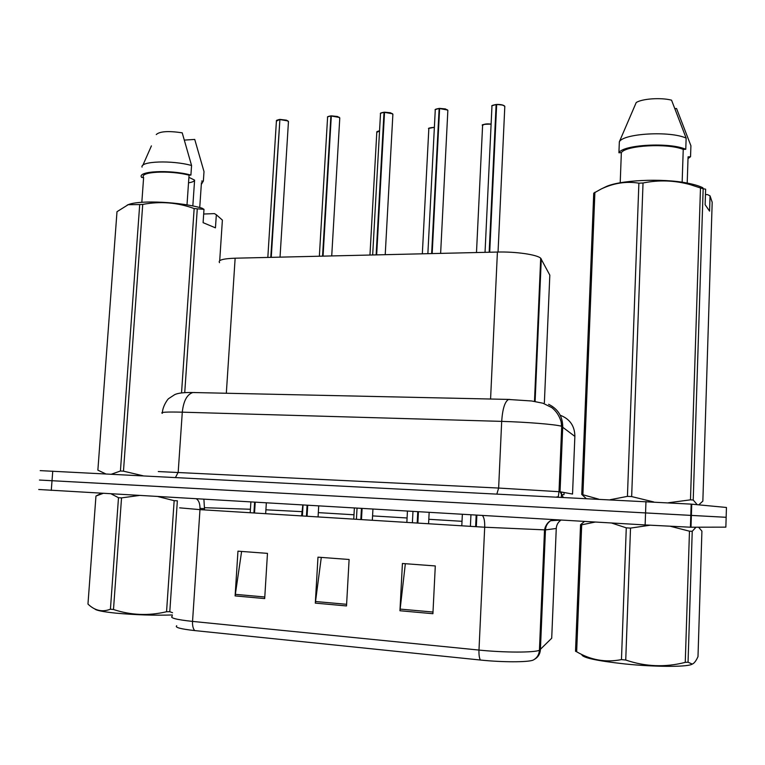 <?xml version="1.0" encoding="UTF-8"?>
<svg xmlns="http://www.w3.org/2000/svg" width="765" height="765" viewBox="0 0 765 765"><rect width="100%" height="100%" fill="white"/><g stroke="black" fill="none" stroke-linecap="round" stroke-linejoin="round"><path stroke-width="1.15" d="M219.545 262.672C217.748 260.138 222.94 258.647 235.142 258.197L497.413 252.048C515.734 251.522 537.24 254.659 540.702 258.245L549.825 275.142L544.374 402.734M726.157 517.293L45.527 480.363M432.914 613.712L435.295 565.947L402.419 563.489L399.952 610.747L432.914 613.712M405.345 563.7L399.952 610.747M264.69 598.574L267.473 553.372L237.963 551.163L235.113 595.906L264.69 598.574M241.606 551.431L235.113 595.906M346.516 605.937L349.108 559.492L317.982 557.159L315.314 603.126L346.516 605.937M321.29 557.408L315.314 603.126M480.353 660.023C479.273 657.929 478.823 654.611 478.986 650.068C504.259 652.669 534.295 652.717 539.43 650.26C539.057 654.764 536.973 658.034 533.157 660.09C528.185 662.337 502.194 662.347 480.353 660.023L194.673 630.58C180.559 629.002 174.573 627.396 176.725 625.751M691.034 526.272L690.451 526.244L691.034 526.272M40.201 470.628L691.158 504.125L726.444 507.472L725.861 527.142L690.422 527.209L645.134 524.943L38.728 489.495M540.597 645.153L539.66 644.857M691.34 516.748L690.757 516.719L691.34 516.748M726.148 517.303L39.464 480.047M288.424 122.113L287.898 120.947L279.894 119.55L287.736 120.755M279.885 119.646L270.82 256.6L271.288 256.782M254.602 502.223L253.923 512.961M255.214 502.261L254.535 512.999M279.894 119.55L271.25 257.346M339.746 118.575L339.325 117.428L331.312 116.012L339.153 117.236M327.516 117.188C327.162 116.768 328.29 116.337 330.891 115.888L322.553 256.151L322.601 255.376L323.079 255.577M307.081 505.283L306.44 516.203M307.712 505.311L307.071 516.251M331.312 116.012L323.05 256.132M392.847 114.913L392.531 113.794L384.527 112.34L392.349 113.603M384.518 112.503L384.011 112.379L376.141 254.888L376.189 254.114L376.696 254.334M361.434 508.438L360.822 519.569M362.094 508.476L361.472 519.607M384.527 112.34L376.657 254.879M447.821 111.107L447.601 110.036L439.607 108.544L447.41 109.835M435.17 109.93C434.663 109.491 435.983 108.984 439.139 108.42L431.651 253.588L431.69 252.794L432.206 253.052M417.767 511.718L417.183 523.05M418.436 511.756L417.862 523.088M439.607 108.544L432.177 253.578M504.776 107.167L504.651 106.134C503.16 105.015 500.492 104.509 496.657 104.604L496.724 104.461C500.434 104.365 503.007 104.853 504.451 105.933M496.648 104.872L496.112 104.642L489.198 251.436L489.734 251.723M476.174 515.113L475.629 526.655M476.872 515.161L476.327 526.702M496.657 104.604L489.715 252.23M172.374 614.964C154.243 615.538 135.367 614.926 115.745 613.128C103.007 611.799 96.027 610.403 94.803 608.93M169.792 611.704L166.55 611.742L174.162 500.664L177.356 500.807L169.792 611.704L172.527 612.727M139.058 495.5L121.539 497.881L113.488 609.504C130.834 615.261 148.525 616.007 166.55 611.742M113.488 609.504L110.418 609.198L118.489 497.699L111.174 493.884M121.539 497.881L118.489 497.699M174.162 500.664L158.059 496.609M103.026 493.406L95.96 496.026L87.965 604.073C94.822 610.661 102.309 612.373 110.418 609.198M692.315 664.087L691.388 664.517C685.287 667.118 653.932 666.917 625.225 663.982C596.384 660.807 581.888 657.623 581.744 654.438M696.007 527.209L692.229 531.302L688.051 662.232L692.296 664.087C694.228 663.303 696.131 660.817 697.996 656.619L701.916 531.12L698.569 527.2M688.051 662.232L685.258 662.366L689.475 531.187L670.561 526.339M650.059 525.23L630.523 528.099L625.741 660.023C645.411 666.736 665.254 667.52 685.258 662.366M625.741 660.023L621.467 659.602L626.277 527.85L611.436 522.983M630.523 528.099L626.277 527.85M692.229 531.302L689.475 531.187M595.323 522.046L581.696 524.809L580.549 524.694L584.537 521.424M581.696 524.809L576.657 651.77L575.519 651.254L580.549 524.694M576.657 651.77C590.762 660.109 605.698 662.72 621.467 659.602M188.525 182.816C192.225 182.242 194.253 181.353 194.597 180.129L188.907 177.337M192.828 205.967L194.597 180.129M203.681 214.028L214.449 213.607L216.332 214.764L215.453 227.846L203.098 222.663L203.997 209.361L194.157 208.558C177.499 202.457 160.354 201.08 142.73 204.418L123.471 471.164L143.007 475.763M123.471 471.164L120.421 471.011L139.708 204.551L128.176 204.704L116.997 211.695L97.872 470.159L105.656 473.851M111.547 474.157L120.421 471.011M203.997 209.361L202.094 208.195C181.448 201.979 140.817 199.914 128.769 204.456L127.277 205.03M142.73 204.418L139.708 204.551M187.004 204.896L189.051 175.175C169.409 170.012 138.838 171.714 143.619 177.547L141.831 202.304M189.051 175.175L190.906 175.08C170.021 169.352 136.285 171.111 141.716 177.47L143.619 177.547M190.906 175.08L191.566 165.498C172.077 160.028 140.091 161.166 142.051 167.105M191.566 165.498L182.213 132.823C168.377 130.758 159.722 131.341 156.251 134.554M181.535 392.914L194.157 208.558M197.255 209.18L184.738 392.646M222.386 220.091L219.708 260.674L222.386 220.091L216.332 214.764M201.434 182.653L199.742 207.554M201.31 184.432L203.366 181.018L201.539 181.114M184.48 140.091L194.731 139.431L204.006 171.59L203.366 181.018M691.723 504.881L691.13 504.843M705.454 194.626L707.424 194.549L710.054 195.878L709.576 211.121L705.129 204.714L705.626 189.175L703.159 188.735L693.224 500.023L697.24 504.699M693.224 500.023L690.479 499.841L700.491 187.97L690.231 184.642C674.615 180.33 658.885 179.775 643.03 182.998L638.88 183.179C626.21 181.104 613.626 183.065 601.099 189.041L593.736 193.163L581.754 494.439L598.565 499.115M643.03 182.998L631.66 496.581L653.759 501.955M668.486 502.748L690.479 499.841M631.66 496.581L627.434 496.37L638.88 183.179M610.193 499.717L627.434 496.37M586.124 498.484L581.754 494.439M702.949 187.817C699.43 186.019 694.371 184.47 687.773 183.179C662.155 177.91 618.55 180.119 605.306 187.014L601.099 189.041M703.159 188.735L700.491 187.97M682.151 182.223L683.241 149.424C667.864 142.979 625.866 145.312 621.352 152.646L620.214 182.768M683.241 149.424L685.775 149.29C669.681 142.041 622.882 144.662 618.923 152.77L621.352 152.646M685.775 149.29L686.138 138.111C670.064 130.672 623.303 133.445 619.344 141.802L618.923 152.77M686.138 138.111L671.546 100.167C660.989 97.375 642.227 98.666 636.222 102.529L619.344 141.802M698.77 504.843L702.853 501.113L712.186 202.276L710.054 195.878M594.893 192.264L582.901 494.458M688.012 158.575L690.546 156.72L688.07 156.844L687.2 183.074M675.046 108.592L676.556 108.496L690.91 145.752L690.546 156.72M561.539 492.038L561.328 497.212M561.682 452.297L560.659 451.752M226.325 393.258L235.142 258.197M535.108 401.462L541.285 258.962M490.575 399.081L497.413 252.048M204.408 509.901L204.485 508.649L200.028 508.362M482.371 515.476C484.082 517.312 484.857 521.223 484.694 527.219L199.981 509.633L179.66 507.836M534.314 659.42C538.044 657.307 540.071 654.065 540.406 649.686L545.464 529.896L484.694 527.219L478.986 650.068L192.541 621.41C192.34 625.54 193.048 628.601 194.673 630.58M551.708 638.23L556.26 528.491L545.464 529.896C545.722 525.995 547.453 522.935 550.647 520.726C550.915 520.592 546.191 522.371 544.517 529.954L539.43 650.26L551.708 638.23L551.737 637.484M172.288 616.121C169.438 617.881 176.189 619.64 192.541 621.41L199.981 509.633C200.172 504.164 198.977 500.568 196.395 498.837M645.134 524.943L645.956 501.544M691.005 527.219L691.742 504.183M51.274 490.394L52.756 471.144M556.26 528.366L556.26 528.491C556.499 524.914 558.087 522.103 561.013 520.076L550.647 520.726L552.885 519.578M545.914 527.123L545.168 527.2M204.542 507.692L250.423 509.26M265.904 509.806L302.644 511.68M301.611 515.906L302.825 505.034M318.317 512.627L353.994 514.778M372.574 515.897L407.085 517.981M428.802 519.292L462.012 521.3M203.901 499.277L204.485 508.649M346.602 604.302L315.467 601.519M264.786 596.987L235.276 594.338M433 612.038L400.095 609.093M574.869 436.394L561.319 426.201C555.466 424.422 526.416 422.051 501.687 421.381L182.29 412.172C166.378 411.79 159.732 412.172 162.352 413.339M175.52 477.437L178.188 472.215L182.29 412.172C183.514 400.946 187.033 394.396 192.857 392.522L194.989 392.522M556.691 496.973L558.307 496.715L559.014 491.637L561.711 426.306L561.07 421.572C559.225 415.605 556.107 410.929 551.718 407.554L542.997 403.232L531.637 400.984L508.534 399.473C504.823 401.606 502.548 408.912 501.687 421.381L498.637 488.051L560.047 491.761L562.734 426.755C562.629 416.37 557.934 408.893 548.62 404.312M158.298 471.556L498.637 488.051L496.896 493.903M560.238 415.242C569.772 418.924 574.649 425.856 574.878 436.05L572.536 494.066L560.047 491.761L563.222 497.307M162.381 412.498C162.773 405.89 168.051 398.622 168.759 398.536L174.669 394.654C177.901 393.057 183.963 392.349 192.857 392.522L509.882 399.445M564.092 492.507L563.996 494.678L561.424 494.687M562.485 432.904L561.472 432.187M562.753 426.315L561.338 425.101M279.416 119.589L276.404 121.157L267.827 257.432M276.72 120.268L279.464 119.455L276.356 120.641M326.55 134.831L326.445 135.501M330.824 116.041C328.29 116.309 327.2 116.882 327.563 117.734L319.359 256.218M327.879 116.796L330.872 115.907M384.011 112.379C381.266 112.675 380.09 113.277 380.473 114.205L372.67 254.975M380.798 113.21L384.059 112.235C381.219 112.723 379.995 113.182 380.415 113.622M439.072 108.573C436.107 108.907 434.826 109.558 435.237 110.552L427.865 253.684M435.562 109.5L439.12 108.429M496.112 104.642C492.89 105.006 491.503 105.713 491.933 106.775L485.039 252.345M492.277 105.666L496.15 104.499M379.555 130.853L376.791 132.422L369.964 255.041M377.078 131.561L379.564 130.729L376.743 131.924M434.367 127.439C430.389 127.497 428.534 128.099 428.802 129.247L422.337 253.808M429.098 128.329L434.377 127.306M491.111 124.246C485.546 123.787 482.696 124.36 482.572 125.967L476.49 252.546M482.868 125.001C484.398 123.949 487.152 123.653 491.111 124.102M534.486 401.367L540.702 258.245M690.422 527.209L691.158 504.125M280.038 257.145L288.462 121.463L286.445 120.172L279.952 119.407M266.335 502.911L265.665 513.688M250.882 502.012L250.203 512.732M331.723 255.931L339.784 117.877L337.461 116.5L331.379 115.859M318.709 505.952L318.068 516.93M303.036 505.043L302.395 515.954M385.225 254.678L392.885 114.167L390.475 112.771L384.575 112.187M372.938 509.108L372.335 520.277M357.035 508.18L356.423 519.292M440.63 253.378L447.86 110.323L445.383 108.917L439.655 108.381M429.155 512.378L428.582 523.748M412.976 511.441L412.383 522.753M498.044 252.039L504.814 106.335L502.825 105.082L496.705 104.451M470.944 514.807L470.399 526.339M491.866 106.125C491.235 105.704 492.67 105.159 496.169 104.489M354.367 508.027L353.755 519.129M428.744 128.711C427.702 128.291 429.576 127.812 434.377 127.296M407.439 511.116L406.856 522.409M482.505 125.403C481.204 124.628 484.073 124.188 491.111 124.093M462.356 514.31L461.802 525.804M101.42 493.31L96.734 495.624M691.388 664.517L692.296 664.087M694.534 527.209L695.232 527.687M128.769 204.456L128.176 204.704M151.413 145.886L142.845 165.316M687.773 183.179L690.231 184.642"/></g></svg>
